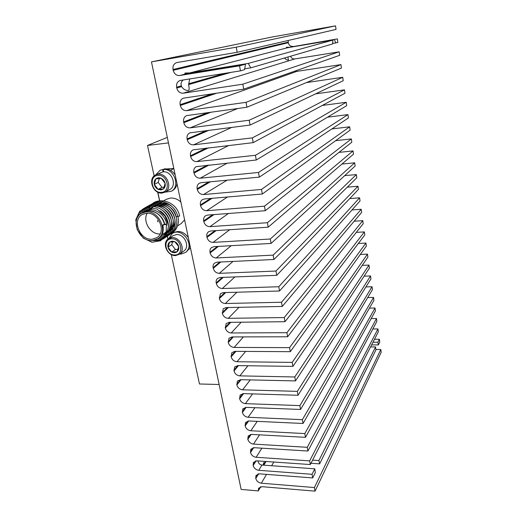 <?xml version="1.0" encoding="UTF-8"?>
<svg xmlns="http://www.w3.org/2000/svg" width="517" height="517" viewBox="0 0 517 517"><rect width="100%" height="100%" fill="white"/><g stroke="black" fill="none" stroke-linecap="round" stroke-linejoin="round"><path stroke-width="0.78" d="M260.749 486.749L258.3 490.917L258.565 488.248L262.029 486.684L315.047 491.15L314.407 487.557L261.331 483.195C258.442 482.697 256.594 481.114 255.779 478.445L256.005 475.394L259.456 473.837L312.701 477.928L315.299 472.661L314.782 468.822L261.964 465.041C259.696 464.699 258.371 463.322 257.989 460.925M183.289 79.941C181.299 81.46 180.64 83.431 181.305 85.867L181.603 86.617C183.529 89.422 185.81 90.662 188.44 90.339L188.724 90.275C189.293 89.822 189.261 87.922 188.627 84.588L189.713 78.927M312.701 477.928L312.055 474.296L258.746 470.308C255.85 469.83 253.989 468.24 253.168 465.539L253.427 462.392L256.852 460.841L310.323 464.557L309.67 460.88L256.135 457.274C253.227 456.815 251.359 455.219 250.525 452.491L250.823 449.234L254.222 447.703L307.925 451.024L307.266 447.308L253.498 444.09C250.571 443.651 248.696 442.048 247.856 439.295L248.192 435.928L251.559 434.409L305.495 437.337L304.823 433.576L250.823 430.758C247.889 430.331 246.002 428.729 245.155 425.943L245.53 422.46L248.864 420.967L303.033 423.481L302.361 419.675L248.121 417.271C245.174 416.864 243.274 415.254 242.421 412.443L242.841 408.837L246.137 407.364L300.545 409.464L299.86 405.612L245.388 403.628C242.428 403.241 240.521 401.625 239.655 398.781L240.127 395.053L243.384 393.605L298.031 395.279L297.34 391.375L242.622 389.824C239.649 389.456 237.73 387.84 236.864 384.958L237.387 381.1L240.592 379.685L295.478 380.919L294.78 376.971L239.83 375.865C236.838 375.516 234.912 373.888 234.033 370.98L234.621 366.98L237.775 365.603L292.9 366.385L292.189 362.391L236.999 361.732C233.994 361.409 232.055 359.774 231.17 356.833L231.829 352.684L234.918 351.353L290.289 351.676L289.572 347.631L234.13 347.437C231.118 347.133 229.167 345.492 228.275 342.519L229.005 338.221L232.03 336.935L287.646 336.78L286.922 332.689L231.235 332.967C228.21 332.683 226.246 331.042 225.341 328.036L226.155 323.571L229.102 322.337L284.97 321.71L284.234 317.561L228.301 318.33C225.263 318.065 223.286 316.417 222.375 313.38L223.279 308.746L226.142 307.57L282.263 306.445L281.519 302.245L225.334 303.511C222.278 303.272 220.294 301.618 219.376 298.542L220.378 293.74L223.15 292.622L279.516 290.987L278.766 286.741L222.329 288.512C219.26 288.299 217.263 286.638 216.339 283.529L216.196 282.844C215.886 281.08 216.306 279.652 217.45 278.54L220.119 277.493L276.744 275.335L275.975 271.037L219.286 273.331C216.203 273.138 214.2 271.477 213.262 268.329L213.12 267.638C212.797 265.783 213.256 264.29 214.49 263.153L217.05 262.171L273.926 259.489L273.157 255.127L216.209 257.964C213.114 257.796 211.091 256.122 210.148 252.942L210.005 252.244C209.669 250.286 210.173 248.729 211.511 247.572L213.941 246.667L271.076 243.436L270.294 239.022L213.088 242.402C209.98 242.266 207.95 240.586 206.994 237.368L206.852 236.657C206.503 234.595 207.052 232.973 208.5 231.797L210.8 230.97L268.194 227.176L267.399 222.704L209.934 226.653C206.813 226.536 204.771 224.856 203.808 221.599L203.659 220.875C203.297 218.697 203.898 217.011 205.462 215.822L207.614 215.072L265.273 210.71L264.465 206.18L206.735 210.703C203.601 210.613 201.546 208.926 200.577 205.63L200.428 204.9C200.053 202.599 200.712 200.848 202.399 199.64L204.389 198.974L262.306 194.024L261.492 189.435L203.504 194.554C200.35 194.489 198.289 192.796 197.307 189.468L197.151 188.724C196.77 186.288 197.488 184.466 199.31 183.257L201.126 182.675L259.308 177.124L258.487 172.471L200.228 178.197C197.061 178.165 194.987 176.459 193.991 173.092L193.836 172.342C193.442 169.763 194.224 167.87 196.189 166.661L256.27 159.999L255.437 155.287L196.906 161.627C193.726 161.627 191.639 159.921 190.637 156.509L190.482 155.753C190.075 153.026 190.928 151.061 193.041 149.859L253.188 142.64L252.341 137.871L193.545 144.85C190.353 144.876 188.253 143.164 187.238 139.713L187.083 138.944C186.663 136.061 187.593 134.026 189.862 132.843L250.066 125.056L249.213 120.222L190.14 127.854C186.934 127.912 184.821 126.193 183.793 122.697L183.638 121.922C183.212 118.871 184.22 116.764 186.656 115.608L246.906 107.232L246.034 102.334L186.689 110.638C183.47 110.728 181.344 109.003 180.304 105.468L180.149 104.68C179.716 101.448 180.801 99.27 183.412 98.152L243.701 89.17L242.816 84.2L183.199 93.196C179.961 93.312 177.822 91.587 176.775 88.006L176.614 87.205C176.174 83.793 177.35 81.55 180.136 80.471L240.45 70.861L244.58 69.653L245.459 64.198L186.417 73.782C184.795 73.718 184.427 73.453 185.299 72.994L189.629 72.955L287.743 47.693L332.961 40.1L332.567 43.971L250.803 67.837L244.573 68.832M289.449 47.254L337.355 38.891L289.449 47.254L286.515 47.228C286.056 47.512 286.463 47.667 287.743 47.693M284.505 58.001C285.843 59.494 287.155 60.159 288.441 59.998L287.904 57.006M310.988 463.264L319.648 463.859L375.911 349.912L375.568 346.926L370.579 346.907M158.112 174.21C167.075 172.788 172.969 188.369 164.975 192.182L162.183 193.035C153.11 194.36 147.358 178.52 155.675 174.908L158.112 174.21M164.975 192.182L169.647 189.642C177.577 185.862 171.78 170.448 162.894 171.87L155.675 174.908M160.994 189.952L163.527 188.892L165.117 183.367L161.259 178.359L155.837 178.901L154.292 184.42L158.124 189.396L163.527 188.892C165.007 187.516 165.537 185.674 165.117 183.367C164.548 181.073 163.262 179.405 161.259 178.359C159.21 177.46 157.407 177.641 155.837 178.901C154.376 180.291 153.859 182.133 154.292 184.42C154.861 186.695 156.134 188.356 158.124 189.396L160.994 189.952M161.517 192.35C171.334 191.91 167.54 173.99 157.84 175.392C148.062 176.019 151.966 193.662 161.517 192.35M175.702 255.553C167.443 256.426 161.504 242.951 168.368 238.796L171.825 237.633C179.981 236.67 186.042 249.937 179.457 254.228L175.702 255.553M179.457 254.228L183.858 251.029C190.392 246.764 184.42 233.645 176.329 234.615L172.904 235.771L168.368 238.796M172.077 241.142L169.582 242.079L168.019 247.236L171.754 252.07L177.072 251.779L178.669 246.622L174.914 241.756L169.582 242.079C168.135 243.339 167.611 245.058 168.019 247.236C168.561 249.407 169.809 251.016 171.754 252.07C173.744 252.994 175.515 252.897 177.072 251.779C178.533 250.532 179.069 248.813 178.669 246.622C178.132 244.438 176.879 242.816 174.914 241.756L172.077 241.142M171.573 238.835C161.95 239.087 165.666 255.883 175.069 254.978C184.724 254.907 181.118 237.852 171.573 238.835M152.153 239.203L156.871 237.652C166.946 231.9 158.299 211.64 146.343 213.262L142.253 214.516C131.609 219.958 140.017 240.638 152.153 239.203M190.534 248.141L188.724 249.465M152.457 240.554C139.028 242.13 129.754 219.247 141.555 213.256L146.033 211.886C159.236 210.076 168.813 232.45 157.704 238.822L152.457 240.554M141.555 213.256L147.868 210.846C156.076 211.007 161.614 215.395 164.471 224.003L162.758 225.069C163.889 230.963 162.467 235.371 158.493 238.311L157.704 238.822M159.23 203.536L161.659 203.032C169.647 203.162 175.005 207.401 177.725 215.744L177.693 215.757M180.86 202.011C177.674 199.135 174.197 197.824 170.429 198.069L166.144 199.4L157.2 204.441M157.427 220.597L157.95 221.864L157.427 220.597M188.324 237.62C183.903 231.687 178.934 230.097 173.408 232.857L172.167 233.678L168.768 238.531M181.086 223.635L184.601 219.861M167.418 236.275L168.025 239.048M164.962 192.188L171.23 191.29L172.504 190.592C174.966 189.138 176.478 186.857 177.027 183.742M157.821 192.208L159.643 200.57M176.187 216.701L176.271 217.437M173.822 168.477L166.623 168.93M170.448 170.287L173.848 168.607M162.758 225.069L166.461 224.313L166.067 234.046L160.69 240.709L152.05 242.247L143.403 238.195L137.199 229.658L135.79 219.777L139.655 211.272L147.552 207.291L157.052 209.055L164.988 216.087L168.574 225.767L166.771 235.093L160.406 240.528L151.423 240.573M137.974 216.688C140.863 204.041 158.467 202.787 166.603 214.936C174.933 226.692 167.754 242.324 155.326 239.991M140.223 214.167C144.114 202.632 161.058 202.483 168.594 214.374C176.284 225.826 169.524 240.735 157.595 238.97M142.072 212.939C146.117 201.604 162.939 201.63 170.332 213.476C177.88 224.863 171.127 239.61 159.294 237.885M143.81 211.996C147.856 200.577 164.826 200.693 172.122 212.681C179.554 224.197 172.426 238.848 160.503 236.741M145.484 211.182C149.465 199.543 166.745 199.724 173.932 211.97C181.267 223.719 173.512 238.279 161.427 235.532M146.99 210.82C150.609 198.625 168.406 198.547 175.657 211.136C183.05 223.221 174.481 237.846 162.144 234.253M148.457 210.665C151.739 194.741 176.523 199.084 179.632 216.048L176.2 216.752C173.893 204.351 156.412 199.213 151.391 209.366M166.461 224.313L164.471 224.003M143.732 212.035C151.559 205.062 166.519 214.264 166.713 225.548M159.934 210.826C167.482 215.285 170.72 225.813 166.629 232.049M161.789 209.921C170.532 215.027 172.736 228.159 166.325 233.264M163.63 209.03C175.295 215.854 173.479 234.55 161.995 234.563M148.36 210.671C153.013 203.297 165.505 204.654 170.856 213.702C176.316 222.329 171.974 233.503 163.288 233.51M149.71 210.29C154.008 202.477 166.668 203.349 172.277 212.364C178.016 220.985 173.718 232.437 164.929 232.45M147.255 213.23C142.201 221.192 150.712 234.821 160.141 233.949M179.729 254.028L180.692 254.06L180.556 253.427M181.066 253.059L181.273 254.028L185.603 252.406C195.613 245.659 181.848 226.42 172.167 233.678M180.692 254.06L181.202 253.685M186.656 251.63L190.023 246.241M172.639 241.652L171.709 244.696L168.019 247.236M171.709 244.696L175.412 249.485L171.754 252.07M175.412 249.485L178.119 249.336M171.23 191.29C180.776 186.695 174.009 168.096 163.191 169.479L163.695 171.831M163.088 171.851L162.596 169.537L159.986 170.339L155.766 174.862M163.191 169.479L164.496 168.846C168.742 168.736 172.251 170.688 175.017 174.714M162.596 169.537L159.986 170.339M159.346 178.391L158.202 182.423L161.995 187.354L158.124 189.396M161.995 187.354L164.309 187.135M158.202 182.423L154.292 184.42M246.034 102.334L340.955 64.606L296.81 71.385L294.806 71.139M243.701 89.17L339.656 55.313L339.165 51.81L294.858 58.932C292.855 59.106 291.414 58.214 290.515 56.243M249.213 120.222L342.732 77.285L306.361 82.604M246.906 107.232L341.44 68.076L340.955 64.606M252.341 137.871L344.49 89.842L315.596 93.868M250.066 125.056L343.21 80.717L342.732 77.285M255.437 155.287L346.228 102.282L322.291 105.449M253.188 142.64L344.962 93.247L344.49 89.842M258.487 172.471L347.954 114.612L327.545 117.172M256.27 159.999L346.7 105.655L346.228 102.282M261.492 189.435L349.666 126.827L331.888 128.927M259.308 177.124L348.419 117.954L347.954 114.612M264.465 206.18L351.36 138.924L335.63 140.682M262.306 194.024L350.125 130.135L349.666 126.827M267.399 222.704L353.033 150.919L338.945 152.399M265.273 210.71L351.818 142.207L351.36 138.924M270.294 239.022L354.701 162.803L341.937 164.057M268.194 227.176L353.492 154.169L353.033 150.919M273.157 255.127L356.349 174.578L344.697 175.644M271.076 243.436L355.147 166.022L354.701 162.803M275.975 271.037L357.977 186.243L347.269 187.16M273.926 259.489L356.795 177.77L356.349 174.578M278.766 286.741L359.599 197.811L349.692 198.593M276.744 275.335L358.423 189.409L357.977 186.243M281.519 302.245L361.202 209.275L351.993 209.941M279.516 290.987L360.039 200.945L359.599 197.811M284.234 317.561L362.792 220.636L354.19 221.205M282.263 306.445L361.635 212.384L361.202 209.275M286.922 332.689L364.369 231.894L356.303 232.379M284.97 321.71L363.225 223.712L362.792 220.636M289.572 347.631L365.926 243.055L358.346 243.462M287.646 336.78L364.795 234.951L364.369 231.894M292.189 362.391L367.477 254.118L360.317 254.461M290.289 351.676L366.353 246.086L365.926 243.055M294.78 376.971L369.009 265.085L362.236 265.37M292.9 366.385L367.897 257.117L367.477 254.118M297.34 391.375L370.534 275.962L364.104 276.188M295.478 380.919L369.429 268.058L369.009 265.085M299.86 405.612L372.04 286.735L365.926 286.922M298.031 395.279L370.947 278.909L370.534 275.962M302.361 419.675L373.539 297.424L367.71 297.559M300.545 409.464L372.453 289.662L372.04 286.735M304.823 433.576L375.019 308.016L369.455 308.119M303.033 423.481L373.94 300.319L373.539 297.424M307.266 447.308L376.486 318.517L371.167 318.588M305.495 437.337L375.42 310.891L375.019 308.016M309.67 460.88L377.946 328.935L372.847 328.967M307.925 451.024L376.887 321.367L376.486 318.517M315.047 491.15L381.21 352.277L380.822 349.498L375.827 349.479M310.323 464.557L378.341 331.759L377.946 328.935M372.983 342.215L377.914 342.215L379.394 339.262L374.495 339.268M312.604 460.111L318.918 460.531L375.568 346.926M312.055 474.296L314.782 468.822M314.407 487.557L380.822 349.498M262.966 465.113L264.019 462.269M371.613 344.897L378.379 344.91L379.782 342.06L379.394 339.262M242.816 84.2L339.165 51.81M332.554 43.564L337.853 42.426L337.355 38.891M292.887 46.368C290.464 46.511 288.925 45.296 288.273 42.73L288.215 40.481M240.45 70.861L239.558 65.821L179.657 75.527C176.407 75.676 174.248 73.937 173.195 70.318L173.027 69.504C172.588 65.898 173.854 63.585 176.82 62.57L237.154 52.295L336.031 29.417L335.533 25.85L272.375 36.94L151.468 61.878L236.25 47.189L335.533 25.85M189.629 72.955L248.25 63.429L332.961 40.1M239.558 65.821L245.459 64.198M377.914 342.215L378.379 344.91M334.421 39.699L335.817 43.021M248.25 63.429L250.803 67.837M318.918 460.531L319.648 463.859M151.468 61.878L241.142 489.425L258.3 490.917M237.154 52.295L236.25 47.189M154.144 175.948L147.5 145.464L167.308 137.399M147.5 145.464L168.464 142.912M171.269 254.545L199.478 383.989L219.13 384.486M167.915 239.138L167.301 236.34M159.514 200.59L157.672 192.137M162.9 225.037C164.102 231.92 162.138 236.657 157 239.248M141.981 213.01C149.096 206.865 162.487 213.502 164.613 223.971M186.689 110.638L296.81 71.385M180.304 105.468L216.927 93.131M180.149 104.68L212.855 93.732M190.14 127.854L237.82 108.48M183.793 122.697L211.195 112.131M183.638 121.922L208.041 112.564M193.545 144.85L231.855 127.356M187.238 139.713L208.991 130.252M187.083 138.944L206.419 130.575M196.906 161.627L228.773 145.471M190.637 156.509L208.577 147.81M190.482 155.753L206.419 148.062M200.228 178.197L227.383 163.049M193.991 173.092L209.191 164.968M193.836 172.342L207.33 165.162M203.504 194.554L227.073 180.2M197.307 189.468L210.438 181.79M197.151 188.724L208.803 181.945M206.735 210.703L227.493 197.003M200.577 205.63L212.099 198.315M200.428 204.9L210.645 198.444M209.934 226.653L228.411 213.495M203.808 221.599L214.038 214.587M203.659 220.875L212.726 214.684M213.088 242.402L229.697 229.722M206.994 237.368L216.171 230.614M206.852 236.657L214.982 230.692M216.209 257.964L231.248 245.685M210.148 252.942L218.445 246.415M210.005 252.244L217.353 246.473M219.286 273.331L232.999 261.421M213.262 268.329L220.811 261.996M213.12 267.638L219.803 262.041M222.329 288.512L234.899 276.931M216.339 283.529L223.254 277.37M216.196 282.844L222.316 277.409M225.334 303.511L236.915 292.221M219.376 298.542L225.735 292.544M219.24 297.863L224.869 292.57M228.301 318.33L239.016 307.311M222.375 313.38L228.255 307.525M222.239 312.707L227.441 307.544M231.235 332.967L241.187 322.201M225.341 328.036L230.802 322.317M225.212 327.377L230.039 322.33M234.13 347.437L243.41 336.903M228.275 342.519L233.354 336.929M228.139 341.866L232.637 336.929M236.999 361.732L245.665 351.418M231.17 356.833L235.914 351.36M231.041 356.187L235.235 351.353M239.83 375.865L247.953 365.745M234.033 370.98L238.479 365.616M233.904 370.34L237.833 365.603M242.622 389.824L250.26 379.905M236.864 384.958L241.032 379.698M236.734 384.331L240.424 379.685M245.388 403.628L252.58 393.889M239.655 398.781L243.585 393.611M239.533 398.155L242.99 393.611M248.121 417.271L254.907 407.706M242.421 412.443L246.124 407.364M242.299 411.823L245.549 407.377M250.823 430.758L257.233 421.355M245.155 425.943L248.651 420.961M245.032 425.336L248.082 420.993M253.498 444.09L259.566 434.842M247.856 439.295L251.159 434.403M247.733 438.687L250.603 434.454M256.135 457.274L261.893 448.174M250.525 452.491L253.647 447.703M250.409 451.897L253.097 447.767M258.242 490.627L260.484 486.814M253.046 464.951L255.579 460.925M253.168 465.539L256.115 460.847M258.746 470.308L261.964 465.041M261.331 483.195L266.533 474.38M271.638 465.733L273.829 462.024M263.832 465.171L266.074 461.481M255.779 478.445L258.565 473.85M263.392 465.145L265.635 461.455M255.663 477.863L258.041 473.94M183.199 93.196L294.858 58.932M188.627 84.588L231.151 72.335M176.775 88.006L181.603 86.617M188.608 83.773L225.438 73.246M176.614 87.205L181.305 85.867M173.027 69.504L288.182 42.155M173.195 70.318L288.273 42.73M179.657 75.527L186.417 73.782M177.861 225.729L181.254 223.525M185.603 252.406L186.799 251.527"/></g></svg>
